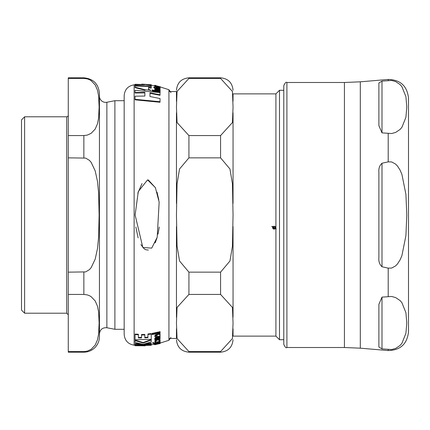 <?xml version="1.0" encoding="UTF-8"?>
<svg xmlns="http://www.w3.org/2000/svg" width="430" height="430" viewBox="0 0 430 430"><rect width="100%" height="100%" fill="white"/><g stroke="black" fill="none" stroke-linecap="round" stroke-linejoin="round"><path stroke-width="0.64" d="M381.996 297.125L391.665 296.474L395.627 297.565L400.024 300.511L401.905 302.677L405.915 312.696L406.796 323.005L405.915 333.315L401.905 343.333L400.024 345.5L395.627 348.445L391.665 349.536L381.996 348.886L378.878 347.037L378.878 304.37L381.996 297.125L381.996 348.886L378.878 347.037M381.996 132.875L381.996 81.114L378.878 82.963L381.996 81.114L391.665 80.464L395.627 81.555L400.024 84.5L401.905 86.666L405.915 96.685L406.796 106.995L405.915 117.304L401.905 127.323L400.024 129.489L395.627 132.435L391.665 133.526L381.996 132.875L378.878 125.63L378.878 82.963M360.302 348.182L344.43 347.51L344.43 82.49L360.302 81.818L360.302 348.182L388.204 350.558C400.384 350.24 407.145 344.027 408.5 331.917L408.5 98.083C407.145 85.973 400.384 79.76 388.204 79.443L388.204 80.431M388.204 161.874L391.665 161.938L395.627 164.12L397.476 166.05L400.024 170.006L401.905 174.338L405.915 194.387L406.796 215L405.915 235.613L401.905 255.662L400.024 259.994L397.476 263.95L395.627 265.88L391.665 268.062L388.204 268.126L381.996 266.767C379.545 264.418 378.507 261.386 378.878 257.667L378.878 172.333C378.507 168.614 379.545 165.582 381.996 163.233L388.204 161.874L388.204 133.558M283.784 215L283.784 344.392C285.106 347.263 286.144 348.3 286.907 347.51L286.907 82.49C286.144 81.7 285.106 82.737 283.784 85.608L283.784 215M24.617 313.212L24.617 116.788L21.5 119.906L21.5 310.094L24.617 313.212L66.709 313.212L68.268 314.771M99.448 96.137A6.235 6.235 0 0 0 106.871 102.259L114.896 100.701L114.896 329.299L124.168 329.299M68.268 78.421L83.855 78.421L87.306 78.889L89.413 79.674L91.149 80.668L95.202 84.936L97.492 90.219L98.588 95.847L99.131 106.995L98.588 118.142L97.492 123.77L95.202 129.054L91.149 133.321L87.306 135.101L83.855 135.568L68.268 135.568L68.268 77.814L83.855 77.814C93.326 78.738 98.524 83.936 99.448 93.407L99.448 336.593A15.587 15.587 0 0 1 83.855 352.186L83.855 351.579L87.306 351.111L91.149 349.332L95.202 345.064L97.492 339.781L98.588 334.153L99.131 323.005L98.588 311.858L97.492 306.23L95.202 300.946L91.149 296.678L89.413 295.684L87.306 294.899L83.855 294.432L68.268 294.432L68.268 352.186L83.855 352.186M68.268 272.152L85.64 271.905L89.413 269.648L91.149 267.659L95.202 259.118L97.492 248.556L98.588 237.29L99.131 215L98.588 192.71L97.492 181.444L95.202 170.882L91.149 162.341L89.413 160.352L85.64 158.095L68.268 157.848L68.268 294.432M83.855 351.579L68.268 351.579L83.855 351.579M68.268 135.568L68.268 157.848M24.617 116.788L66.709 116.788A1.559 1.559 0 0 0 68.268 115.229M233.044 336.126L233.044 328.783L233.044 336.126L275.915 336.126L275.915 228.878L275.41 228.593L274.141 229.206L273.018 228.781L272.695 227.078L271.857 226.61L272.029 226.309L272.873 226.782L274.141 226.164L275.259 226.588L275.915 228.48L275.915 93.874L233.044 93.874L233.044 101.217L233.044 93.874M233.044 317.227L233.044 226.556L233.044 317.227M188.926 135.568L220.574 135.568L232.442 122.555L233.044 106.995L232.442 91.434L220.574 78.421L188.926 78.421L177.058 91.434L176.456 106.995L177.058 122.555L188.926 135.568L188.926 157.848L179.547 168.995L177.058 183.873L176.456 215L177.058 246.127L179.547 261.005L188.926 272.152L188.926 294.432L177.058 307.445L176.456 323.005L177.058 338.566L188.926 351.579L188.926 352.186C181.352 351.444 177.198 347.289 176.456 339.716M188.926 272.152L220.574 272.152L229.953 261.005L232.442 246.127L233.044 215L232.442 183.873L229.953 168.995L220.574 157.848L188.926 157.848M233.044 112.773L233.044 203.444M188.926 351.579L220.574 351.579L232.442 338.566L233.044 323.005L232.442 307.445L220.574 294.432L188.926 294.432M176.456 203.444L176.456 112.773M176.456 317.227L176.456 226.556M176.456 101.217L176.456 91.536L168.936 91.536M168.936 338.464L176.456 338.464L176.456 328.783M275.098 228.421L273.002 227.169L272.916 227.685L274.141 228.868L275.098 228.421L273.002 227.244L272.916 227.685M275.275 228.045L275.017 226.755L274.141 226.427L273.184 226.954L275.275 228.131L275.017 226.83L274.141 226.502L273.184 226.954M275.915 228.878L275.915 228.48M272.695 227.078L271.857 226.535M276.254 228.975L275.41 228.507L274.141 229.115L273.018 228.696L272.561 227.604M275.721 227.604L275.587 228.298M283.784 90.284L279.5 90.284L279.5 339.716L283.784 339.716M279.5 90.284L275.915 93.874M176.456 90.284C177.198 82.71 181.352 78.556 188.926 77.814L188.926 78.421L220.574 78.421L220.574 77.814C228.147 78.556 232.307 82.71 233.044 90.284M135.079 86.032L135.079 87.177L145.012 89.736L150.763 90.268L148.533 89.322L148.533 87.322L151.252 87.639L151.252 86.494L135.079 86.032L135.079 85.608L151.252 86.064L151.252 85.339L141.803 84.13L151.252 84.737L135.079 84.28L144.528 84.742L135.079 84.887L135.079 85.608M160.17 86.924L160.089 86.629M159.573 86.812L158.557 86.57L159.197 87.016L157.547 86.962L157.547 86.328L154.719 86.129L157.423 87.161L160.17 87.285L159.573 86.812M147.571 179.874L138.299 191.543L135.117 215L142.841 247.492L151.709 248.126L157.203 237.258L159.154 202.095L155.37 187.62L147.571 179.874M156.928 334.809L155.16 335.502L154.719 336.41L155.434 337.254L156.568 337.018L155.692 336.265L156.923 335.443L157.38 336.126L158.89 336.534L160.17 335.481L159.654 334.782L160.186 334.153L159.788 333.61L159.154 333.777L159.433 334.083L159.165 334.271L156.928 334.809L156.928 334.293L159.165 333.75M156.928 343.763L155.16 344.183L154.719 344.425L155.434 344.452L158.89 343.726L160.186 343.043L156.928 343.763L156.928 343.462M157.547 339.979L154.816 341.576L157.509 341.936L160.186 340.41L157.547 339.979L157.547 339.506M151.252 343.554L143.534 344.199L151.252 341.882L151.252 340.017L143.163 343.038L135.079 340.625L135.079 342.457L142.776 344.22L135.079 344.016L135.079 344.855L151.252 344.398L151.252 343.075L146.028 343.597M135.079 344.016L135.079 343.538L140.148 343.758M135.079 340.625L135.079 340.141L143.163 342.56L151.252 339.528L151.252 340.017M143.163 343.038L143.163 342.56M160.186 340.41L160.186 339.915L158.116 339.372M154.816 341.576L154.816 341.092L156.961 339.635M135.079 339.781L151.252 339.302L151.252 333.567L147.931 333.97L147.931 337.641L144.824 337.873L144.824 334.427L141.508 334.529L141.508 337.969L138.401 337.926L138.401 334.776L135.079 334.578L135.079 339.781M135.079 334.578L135.079 334.067L138.401 334.26L138.401 334.776M138.401 337.426L141.508 337.469M151.252 334.083L147.931 334.481M144.824 337.373L147.931 337.142M144.824 334.938L141.508 335.04M160.089 343.543L154.719 344.715L154.719 343.946L155.16 343.704M155.16 344.183L155.16 343.882M159.788 342.511L160.186 342.56L160.186 343.28M159.788 342.995L159.788 342.721M159.165 343.264L159.154 342.946M155.16 335.502L155.16 334.991L156.928 334.293M159.165 334.271L159.154 333.255L159.788 333.089L160.186 334.153M159.788 333.61L159.788 333.089M160.17 335.481L159.654 334.266M154.719 336.41L155.16 334.991M156.568 337.018L156.568 336.513L155.692 335.76M155.585 338.872L157.084 338.039L160.089 337.308L160.089 336.776L157.079 337.507L154.719 338.883L155.488 339.469L154.832 339.598L154.832 340.06L160.089 338.888L160.089 338.421L156.321 339.302L155.585 338.872M154.832 339.598L154.832 339.168M154.719 338.883L154.719 338.383L157.079 337.002L160.089 336.265L160.089 336.776M160.089 338.421L160.089 337.915L156.321 338.808L156.321 339.302M155.585 338.372L156.321 338.808M156.321 344.398L155.585 344.559M154.719 344.715L155.488 344.581M153.741 343.866L155.66 343.871L159.767 342.726L160.186 342.387L159.847 342.183L158.347 342.957L155.768 343.505L155.768 343.151L154.832 343.328L154.832 343.677L153.741 343.866L153.741 343.393L154.832 343.199M155.768 343.022L159.25 342.108M160.186 342.387L159.847 341.694M154.832 343.328L160.089 341.931L154.832 343.081M152.096 334.615L160.089 332.901L160.089 332.186L152.096 333.911L152.096 334.615M160.089 332.186L160.089 331.659L152.096 333.395L152.096 333.911M160.089 341.662L160.089 341.173L159.089 341.42M154.832 342.812L154.832 342.328L155.934 342.119M152.618 343.317L153.843 343.118L152.618 343.317L152.618 342.839L153.225 342.576L153.843 342.64L153.843 343.118M135.127 345.053L145.238 345.811L135.079 345.72L151.252 345.263L135.127 344.855M135.079 345.704L135.079 345.231L136.891 345.349M151.252 345.247L151.252 344.779L155.042 344.193M143.889 345.021L151.252 344.779M148.296 179.933L155.418 187.727M157.009 192.081L158.821 199.939M137.804 193.194L142.018 183.562M159.272 227.024L158.009 234.156M156.875 238.344L155.149 242.869M148.382 250.05L145.743 249.744L144.114 248.75L140.873 244.611M138.116 237.865L135.853 226.938M151.252 84.801L151.252 85.274L150.425 85.167M137.127 84.758L135.079 84.818L135.079 84.344M158.557 86.887L157.547 86.661M154.832 85.914L154.719 85.387L156.025 85.758L154.832 85.532L154.832 86.021M160.089 92.579L152.096 90.929L152.096 90.434L160.089 92.079L160.089 92.579M155.66 88.462L153.741 87.543L153.741 87.059L155.66 88.279M155.66 87.973L160.186 88.257L159.767 88.962L155.768 88.204M160.089 89.553L160.089 89.204L157.079 88.494L154.719 88.634L155.488 89.376L154.832 89.252L154.832 89.677L160.089 90.848L160.089 90.418L156.321 89.542L155.585 88.919L157.084 88.843L160.089 89.553L160.089 90.047L157.084 89.332L155.585 89.408M154.832 89.381L154.719 88.634M160.089 90.848L160.089 91.348L154.832 90.171L154.832 89.677M158.745 87.134L158.557 86.57M158.88 87.903L155.768 87.204M154.924 86.838L154.719 86.129M160.17 87.285L159.965 87.93M145.012 90.225L135.079 87.656L135.079 87.177M151.252 87.639L151.252 88.123L148.533 87.806L148.533 89.322M149.989 93.326L149.989 96.524L149.989 92.826L160.025 94.777L160.025 95.293L149.989 93.326M144.867 92.875L135.079 93.009L135.079 92.509L144.867 92.375L144.867 96.057L144.867 92.875M160.025 101.716L160.025 102.259L135.079 99.835L135.079 99.308L160.025 101.716L160.025 98.54L149.989 96.524M151.252 86.064L151.252 86.494M154.832 85.64L160.089 86.774L154.832 85.376M160.089 86.774L160.089 87.118M160.089 92.079L160.089 91.547L152.096 89.913L152.096 90.434M160.186 88.257L158.88 87.607L159.25 87.989L158.347 87.973L155.768 87.424L155.768 87L154.832 86.822L154.832 87.247L153.741 87.059M158.88 87.607L158.88 88.075M159.767 88.472L159.767 88.962M155.768 87.994L155.768 88.284M154.832 85.317L155.585 85.441M154.719 85.285L155.488 85.419M154.719 85.758L154.719 86.054M150.763 90.268L150.763 90.741M145.012 89.736L145.012 90.203M144.867 96.057L135.079 96.196L135.079 99.308M160.025 94.777L160.025 92.568L135.079 90.338L135.079 92.509M134.122 345.172L134.122 84.828C128.006 85.892 124.689 89.515 124.168 95.702L124.168 334.298C124.689 340.485 128.006 344.108 134.122 345.172L135.079 345.247M388.204 350.558L388.204 349.568M388.204 296.442L388.204 268.126M381.996 163.233L381.996 266.767M99.448 333.863C100.013 329.509 102.49 327.466 106.871 327.741L106.871 102.259M114.896 100.701L124.168 100.701L124.168 215M83.855 77.814L83.855 78.421M83.855 135.568L83.855 157.848M83.855 272.152L83.855 294.432M66.709 116.788L66.709 313.212M220.574 135.568L220.574 157.848M220.574 272.152L220.574 294.432M220.574 351.579L220.574 352.186C228.147 351.444 232.307 347.289 233.044 339.716M157.079 337.507L157.079 337.002M157.079 344.193L157.079 343.919M158.347 342.957L158.347 342.473M153.225 343.059L153.225 342.576M160.089 86.908L168.936 89.714L168.936 340.286L160.175 343.07M158.1 88.215L158.1 88.704M157.084 88.843L157.084 89.332M157.423 87.161L157.423 87.645M344.43 82.49L286.907 82.49M344.43 347.51L286.907 347.51M360.302 81.818L388.204 79.443M106.871 327.741L114.896 329.299M188.926 352.186L220.574 352.186M275.915 336.126L279.5 339.716M188.926 77.814L220.574 77.814M154.719 344.425L154.719 343.946M155.805 344.527L155.042 344.666M134.122 84.828L135.079 84.753M151.252 85.21L155.042 85.806M155.805 85.473L155.042 85.333M160.186 87.441L160.186 86.72M168.936 340.286L170.936 337.373M168.936 89.714L170.936 92.627"/></g></svg>
